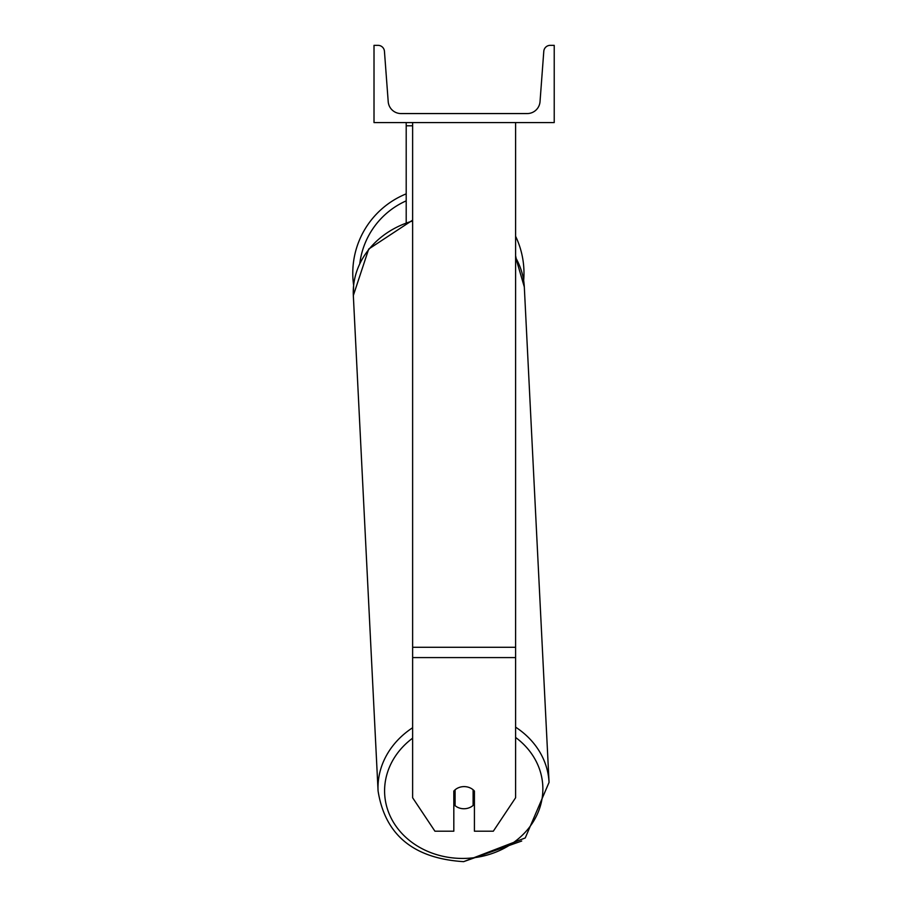 <?xml version="1.0" encoding="UTF-8"?>
<svg xmlns="http://www.w3.org/2000/svg" width="907" height="907" viewBox="0 0 907 907"><rect width="100%" height="100%" fill="white"/><g stroke="black" fill="none" stroke-linecap="round" stroke-linejoin="round"><path stroke-width="1.36" d="M515.607 657.586L412.628 657.586L412.628 797.752L434.929 831.197L453.817 831.197L453.817 791.074A12.868 11.145 0 0 1 464.123 786.607A12.868 11.145 0 0 1 474.418 791.074L474.418 831.197L493.317 831.197L515.607 797.752L515.607 122.581M412.628 657.586L412.628 122.581M406.2 222.294L406.2 125.801L412.628 125.801M406.2 122.581L406.2 125.801M515.607 236.274A85.598 85.598 0 0 1 523.668 280.456L524.314 286.975A85.598 74.102 -2.9 0 0 515.607 257.565M412.628 727.731A85.598 74.102 177.1 0 0 378.072 790.927L353.333 295.523L353.628 285.217A85.598 85.598 0 0 1 406.2 193.86M554.222 122.581L374.013 122.581L374.013 45.35L378.026 45.35A6.44 6.44 0 0 1 384.443 51.302L388.207 101.663A12.868 12.868 0 0 0 401.053 113.568L527.194 113.568A12.868 12.868 0 0 0 540.028 101.663L543.792 51.302A6.44 6.44 0 0 1 550.209 45.35L554.222 45.35L554.222 122.581M453.817 798.942A12.868 11.145 177.1 0 0 454.815 799.883L455.099 805.665A12.868 11.145 177.1 0 0 464.112 808.749A12.868 11.145 177.1 0 0 473.114 805.45L473.114 789.782M455.099 805.665L455.099 789.804M473.114 799.396A12.868 11.145 177.1 0 0 474.418 798.001M454.815 799.883L454.815 790.054M515.607 647.292L412.628 647.292M516.083 258.098A79.158 79.158 0 0 0 515.607 255.808M406.2 200.855A79.158 79.158 0 0 0 359.83 263.302M515.607 737.459A79.158 68.535 -2.9 0 1 537.862 812.944A79.158 68.535 -2.9 0 1 463.726 858.43A79.158 68.535 -2.9 0 1 389.409 814.373A79.158 68.535 -2.9 0 1 412.628 738.162M412.628 220.152L368.695 249.074L353.333 295.523A85.598 74.102 -2.9 0 1 412.628 221.002M521.706 841.027L463.647 861.65L525.244 837.955L549.052 782.39A85.598 74.102 177.1 0 0 515.607 727.165M463.647 861.65C413.569 858.476 385.044 834.905 378.072 790.927C385.044 834.905 413.569 858.476 463.647 861.65M549.052 782.39L524.314 286.975L515.607 257.225"/></g></svg>
